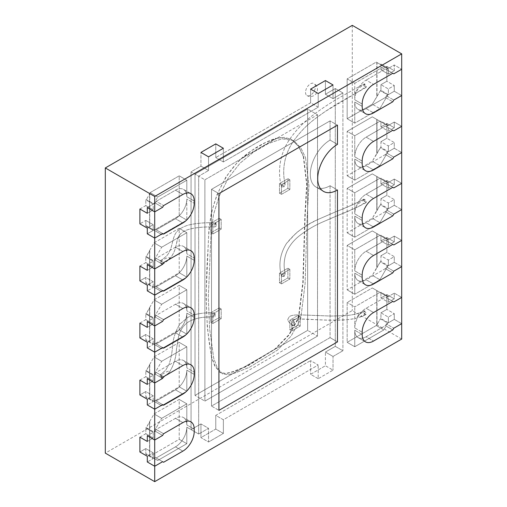 <?xml version="1.0" encoding="UTF-8"?>
<svg xmlns="http://www.w3.org/2000/svg" width="507" height="507" viewBox="0 0 507 507"><rect width="100%" height="100%" fill="white"/><g stroke="black" fill="none" stroke-linecap="round" stroke-linejoin="round"><path stroke-width="0.38" stroke-dasharray="2.54 1.9" d="M223.372 419.764L215.76 415.372L215.76 429.061L200.943 437.617L200.943 423.928L191.063 429.632L191.063 171.822L200.943 166.119L200.943 152.43L200.943 166.119L208.548 170.51L208.548 156.821L208.548 170.51L200.943 166.119L191.063 171.822L198.668 176.214L208.548 170.51L198.668 176.214L191.063 171.822L191.063 429.632L198.668 434.024L198.668 176.214L198.668 434.024L191.063 429.632L200.943 423.928L208.548 428.32L198.668 434.024L208.548 428.32L200.943 423.928L200.943 437.617L208.548 442.009L208.548 428.32L208.548 442.009L200.943 437.617L215.76 429.061L223.372 433.453L208.548 442.009L223.372 433.453L215.76 429.061L215.76 415.372L310.601 360.616L215.76 415.372L223.372 419.764L223.372 433.453L223.372 419.764L318.206 365.008L310.601 360.616L310.601 374.305L310.601 360.616L318.206 365.008L223.372 419.764M318.206 378.697L310.601 374.305L325.418 365.75L310.601 374.305L318.206 378.697L318.206 365.008L318.206 378.697L333.029 370.142L325.418 365.75L325.418 352.061L325.418 365.75L333.029 370.142L318.206 378.697M333.029 356.453L325.418 352.061L335.298 346.357L325.418 352.061L333.029 356.453L333.029 370.142L333.029 356.453L342.909 350.749L335.298 346.357L335.298 88.548L335.298 346.357L342.909 350.749L333.029 356.453M342.909 92.939L335.298 88.548L325.418 94.251L335.298 88.548L342.909 92.939L342.909 350.749L342.909 92.939L333.029 98.643L325.418 94.251L325.418 80.562L325.418 94.251L333.029 98.643L342.909 92.939M333.029 84.954L333.029 98.643L333.029 84.954M318.206 107.199L310.601 102.807L310.601 89.118L310.601 102.807L215.76 157.563L310.601 102.807L318.206 107.199L318.206 93.51L318.206 107.199L223.372 161.955L215.76 157.563L215.76 143.874L215.76 157.563L223.372 161.955L318.206 107.199M223.372 148.266L223.372 161.955L223.372 148.266M330.063 185.727L330.063 337.63L211.514 406.075L211.514 189.333L330.063 120.888L330.063 140.097L337.472 144.375L330.063 140.097A27.942 16.135 -60 0 0 311.811 164.718A27.942 16.135 -60 0 0 316.095 187.108A27.942 16.135 -60 0 1 311.811 164.718A27.942 16.135 -60 0 1 330.063 140.097L330.063 120.888L337.472 125.166L330.063 120.888L211.514 189.333L218.923 193.611L211.514 189.333L211.514 406.075L218.923 410.353L211.514 406.075L330.063 337.63L337.472 341.908L330.063 337.63L330.063 185.727A27.942 16.135 -60 0 1 316.095 187.108L323.504 191.386L316.095 187.108A27.942 16.135 -60 0 0 330.063 185.727L337.472 190.005L330.063 185.727M161.676 418.338L154.071 413.946L179.205 399.434L179.205 439.296L150.116 456.091L149.571 455.78L149.571 421.735L154.071 413.946L179.205 399.434L179.205 439.296L150.116 456.091L157.728 460.483L146.39 453.942L145.82 454.272L145.82 448.568L153.228 452.846L147.296 456.268L153.228 452.846L153.228 458.55L153.228 452.846L145.82 448.568L139.888 451.991L145.82 448.568L145.82 454.272L153.228 458.55L147.296 461.972L153.228 458.55L145.82 454.272L146.39 453.942L149.768 455.894L149.571 421.735L154.071 413.946L161.676 418.338L186.817 403.826L179.205 399.434L186.817 403.826L186.817 424.898L194.225 429.176L186.817 424.898A16.066 9.278 -60 0 0 183.49 417.54A16.066 9.278 -60 0 1 186.817 424.898L186.817 403.826L161.676 418.338L153.798 431.983L146.39 427.705L149.571 421.735L149.768 455.894L149.768 421.849L145.82 428.035L153.228 432.313L153.228 438.016L153.228 432.313L147.296 435.735L153.228 432.313L145.82 428.035L146.39 427.705L153.798 431.983L155.199 431.172L162.614 435.45L155.199 431.172L156.188 429.461L175.454 418.338A16.066 9.278 -60 0 1 183.49 417.54L190.898 421.818L183.49 417.54A16.066 9.278 -60 0 0 175.454 418.338L182.862 422.616L175.454 418.338L156.188 429.461L163.596 433.738L156.188 429.461L155.199 431.172L153.798 431.983L161.676 418.338M139.888 437.161L145.82 433.738L145.82 428.035L145.82 433.738L153.228 438.016L147.296 441.439L153.228 438.016L145.82 433.738L139.888 437.161M155.199 457.409L153.798 458.22L149.768 455.894L157.728 460.483L153.798 458.22L155.199 457.409L163.596 462.257L155.199 457.409M175.454 446.857L156.188 457.979L175.454 446.857L182.862 451.135L175.454 446.857A16.066 9.278 -60 0 0 186.817 427.179L186.817 443.688L157.728 460.483L186.817 443.688L179.205 439.296L186.817 443.688L186.817 427.179A16.066 9.278 -60 0 1 175.454 446.857M161.676 361.301L154.071 356.909L179.205 342.396L179.205 386.822L154.071 401.335L149.571 398.743L149.571 364.698L154.071 356.909L179.205 342.396L179.205 386.822L154.071 401.335L161.676 405.727L146.39 396.905L145.82 397.234L145.82 391.531L153.228 395.809L147.296 399.231L153.228 395.809L153.228 401.512L153.228 395.809L145.82 391.531L139.888 394.953L145.82 391.531L145.82 397.234L153.228 401.512L147.296 404.935L153.228 401.512L145.82 397.234L146.39 396.905L149.768 398.857L149.571 364.698L154.071 356.909L161.676 361.301L186.817 346.788L179.205 342.396L186.817 346.788L186.817 367.86L194.225 372.138L186.817 367.86A16.066 9.278 -60 0 0 183.49 360.502A16.066 9.278 -60 0 1 186.817 367.86L186.817 346.788L161.676 361.301L153.798 374.946L146.39 370.668L149.571 364.698L149.768 398.857L149.768 364.812L145.82 370.997L153.228 375.275L153.228 380.979L153.228 375.275L147.296 378.697L153.228 375.275L145.82 370.997L146.39 370.668L153.798 374.946L155.199 374.134L162.614 378.412L155.199 374.134L156.188 372.423L175.454 361.301A16.066 9.278 -60 0 1 183.49 360.502L190.898 364.78L183.49 360.502A16.066 9.278 -60 0 0 175.454 361.301L182.862 365.579L175.454 361.301L156.188 372.423L163.596 376.701L156.188 372.423L155.199 374.134L153.798 374.946L161.676 361.301M139.888 380.123L145.82 376.701L145.82 370.997L145.82 376.701L153.228 380.979L147.296 384.401L153.228 380.979L145.82 376.701L139.888 380.123M155.199 400.372L153.798 401.183L149.768 398.857L161.676 405.727L153.798 401.183L155.199 400.372L163.596 405.22L155.199 400.372M175.454 389.82L156.188 400.942L175.454 389.82L182.862 394.097L175.454 389.82A16.066 9.278 -60 0 0 186.817 370.142L186.817 391.214L161.676 405.727L186.817 391.214L179.205 386.822L186.817 391.214L186.817 370.142A16.066 9.278 -60 0 1 175.454 389.82M161.676 304.263L154.071 299.871L179.205 285.359L179.205 329.784L154.071 344.297L149.571 341.699L149.571 307.66L154.071 299.871L179.205 285.359L179.205 329.784L154.071 344.297L161.676 348.689L146.39 339.867L145.82 340.197L145.82 334.493L153.228 338.771L147.296 342.193L153.228 338.771L153.228 344.475L153.228 338.771L145.82 334.493L139.888 337.916L145.82 334.493L145.82 340.197L153.228 344.475L147.296 347.897L153.228 344.475L145.82 340.197L146.39 339.867L149.768 341.813L149.571 307.66L154.071 299.871L161.676 304.263L186.817 289.75L179.205 285.359L186.817 289.75L186.817 310.823L194.225 315.101L186.817 310.823A16.066 9.278 -60 0 0 183.49 303.465A16.066 9.278 -60 0 1 186.817 310.823L186.817 289.75L161.676 304.263L153.798 317.908L146.39 313.63L149.571 307.66L149.768 341.813L149.768 307.774L145.82 313.96L153.228 318.238L153.228 323.941L153.228 318.238L147.296 321.66L153.228 318.238L145.82 313.96L146.39 313.63L153.798 317.908L155.199 317.097L162.614 321.375L155.199 317.097L156.188 315.386L175.454 304.263A16.066 9.278 -60 0 1 183.49 303.465L190.898 307.743L183.49 303.465A16.066 9.278 -60 0 0 175.454 304.263L182.862 308.541L175.454 304.263L156.188 315.386L163.596 319.663L156.188 315.386L155.199 317.097L153.798 317.908L161.676 304.263M139.888 323.086L145.82 319.663L145.82 313.96L145.82 319.663L153.228 323.941L147.296 327.364L153.228 323.941L145.82 319.663L139.888 323.086M155.199 343.334L153.798 344.145L161.676 348.689L153.798 344.145L155.199 343.334L163.596 348.182L155.199 343.334M175.454 332.782L156.188 343.904L175.454 332.782L182.862 337.06L175.454 332.782A16.066 9.278 -60 0 0 186.817 313.104L186.817 334.176L161.676 348.689L186.817 334.176L179.205 329.784L186.817 334.176L186.817 313.104A16.066 9.278 -60 0 1 175.454 332.782M161.676 247.226L154.071 242.834L179.205 228.321L179.205 272.747L154.071 287.26L149.571 284.661L149.571 250.623L154.071 242.834L179.205 228.321L179.205 272.747L154.071 287.26L161.676 291.652L146.39 282.83L145.82 283.16L145.82 277.456L153.228 281.734L147.296 285.156L153.228 281.734L153.228 287.437L153.228 281.734L145.82 277.456L139.888 280.878L145.82 277.456L145.82 283.16L153.228 287.437L147.296 290.86L153.228 287.437L145.82 283.16L146.39 282.83L149.768 284.776L149.571 250.623L154.071 242.834L161.676 247.226L186.817 232.713L179.205 228.321L186.817 232.713L186.817 253.785L194.225 258.063L186.817 253.785A16.066 9.278 -60 0 0 183.49 246.427A16.066 9.278 -60 0 1 186.817 253.785L186.817 232.713L161.676 247.226L153.798 260.871L146.39 256.593L149.571 250.623L149.768 284.776L149.768 250.737L145.82 256.922L153.228 261.2L153.228 266.904L153.228 261.2L147.296 264.622L153.228 261.2L145.82 256.922L146.39 256.593L153.798 260.871L155.199 260.059L162.614 264.337L155.199 260.059L156.188 258.348L175.454 247.226A16.066 9.278 -60 0 1 183.49 246.427L190.898 250.705L183.49 246.427A16.066 9.278 -60 0 0 175.454 247.226L182.862 251.504L175.454 247.226L156.188 258.348L163.596 262.626L156.188 258.348L155.199 260.059L153.798 260.871L161.676 247.226M139.888 266.048L145.82 262.626L145.82 256.922L145.82 262.626L153.228 266.904L147.296 270.326L153.228 266.904L145.82 262.626L139.888 266.048M155.199 286.297L153.798 287.108L161.676 291.652L153.798 287.108L155.199 286.297L163.596 291.145L155.199 286.297M175.454 275.745L156.188 286.867L175.454 275.745L182.862 280.022L175.454 275.745A16.066 9.278 -60 0 0 186.817 256.067L186.817 277.139L161.676 291.652L186.817 277.139L179.205 272.747L186.817 277.139L186.817 256.067A16.066 9.278 -60 0 1 175.454 275.745M161.676 234.614L149.571 227.624L149.571 193.585L150.116 192.641L157.728 197.033L186.817 180.238L179.205 175.847L179.205 215.709L154.071 230.222L149.571 227.624L149.571 193.585L150.116 192.641L179.205 175.847L179.205 215.709L154.071 230.222L161.676 234.614L146.39 225.792L145.82 226.122L145.82 220.418L153.228 224.696L147.296 228.118L153.228 224.696L153.228 230.4L153.228 224.696L145.82 220.418L139.888 223.84L145.82 220.418L145.82 226.122L153.228 230.4L147.296 233.822L153.228 230.4L145.82 226.122L146.39 225.792L149.768 227.738L149.768 193.699L146.39 199.555L149.768 193.699L149.768 227.738L146.39 225.792L153.798 230.07L155.199 229.259L162.614 233.537L155.199 229.259L153.798 230.07L161.676 234.614L186.817 220.101L179.205 215.709L186.817 220.101L161.676 234.614M186.817 199.029L186.817 220.101L186.817 199.029A16.066 9.278 -60 0 1 175.454 218.707L156.188 229.829L155.199 229.259L163.596 234.107L156.188 229.829L175.454 218.707L182.862 222.985L175.454 218.707A16.066 9.278 -60 0 0 186.817 199.029L194.225 203.307L186.817 199.029M186.817 180.238L186.817 196.748L194.225 201.025L186.817 196.748A16.066 9.278 -60 0 0 183.49 189.39A16.066 9.278 -60 0 1 186.817 196.748L186.817 180.238L179.205 175.847L150.116 192.641L157.728 197.033L186.817 180.238M153.798 203.833L157.728 197.033L153.798 203.833L146.39 199.555L145.82 199.885L153.228 204.163L153.228 209.866L153.228 204.163L147.296 207.585L153.228 204.163L145.82 199.885L146.39 199.555L153.798 203.833L155.199 203.022L162.614 207.3L155.199 203.022L156.188 201.311L175.454 190.188A16.066 9.278 -60 0 1 183.49 189.39L190.898 193.668L183.49 189.39A16.066 9.278 -60 0 0 175.454 190.188L182.862 194.466L175.454 190.188L156.188 201.311L163.596 205.589L156.188 201.311L155.199 203.022L153.798 203.833M139.888 209.011L145.82 205.589L145.82 199.885L145.82 205.589L153.228 209.866L147.296 213.289L153.228 209.866L145.82 205.589L139.888 209.011M380.37 90.702L372.296 104.233L347.156 118.746L347.156 78.883L354.761 83.275L383.85 66.48L387.779 68.743L380.37 64.465L380.941 64.136L388.349 68.413L394.281 64.991L388.349 68.413L388.349 74.117L388.349 68.413L380.941 64.136L380.941 69.839L388.349 74.117L394.281 70.695L394.281 64.991L401.69 69.269L394.281 64.991L394.281 70.695L386.866 66.417L380.941 69.839L380.941 64.136L380.37 64.465L376.993 62.513L376.993 96.558L372.296 104.233L347.156 118.746L347.156 78.883L376.245 62.088L376.79 62.399L376.79 96.444L376.79 62.399L387.779 68.743L386.372 69.554L393.787 73.832L386.372 69.554L387.779 68.743L376.245 62.088L376.993 62.513L376.993 96.558L380.37 90.702L387.779 94.98L379.901 108.625L372.296 104.233L379.901 108.625L354.761 123.138L354.761 102.065L362.169 106.343L354.761 102.065A16.066 9.278 -60 0 0 358.088 109.423A16.066 9.278 -60 0 1 354.761 102.065L354.761 123.138L347.156 118.746L354.761 123.138L379.901 108.625L387.779 94.98L386.372 95.791L393.787 100.069L386.372 95.791L385.39 97.502L366.124 108.625A16.066 9.278 -60 0 1 358.088 109.423L365.496 113.701L358.088 109.423A16.066 9.278 -60 0 0 366.124 108.625L373.532 112.903L366.124 108.625L385.39 97.502L392.798 101.78L385.39 97.502L386.372 95.791L387.779 94.98L380.37 90.702L380.941 90.373L380.941 84.669L388.349 88.947L394.281 85.525L386.866 81.247L380.941 84.669L388.349 88.947L394.281 85.525L386.866 81.247L386.866 66.417L386.866 81.247L380.941 84.669L380.941 90.373L388.349 94.651L388.349 88.947L388.349 94.651L394.281 91.228L394.281 85.525L394.281 91.228L388.349 94.651L380.941 90.373L380.37 90.702M386.866 66.417L394.281 70.695L388.349 74.117L380.941 69.839L386.866 66.417M401.69 95.506L394.281 91.228L401.69 95.506M385.39 68.984L392.798 73.261L385.39 68.984L366.124 80.106L385.39 68.984M354.761 99.784A16.066 9.278 -60 0 1 366.124 80.106L373.532 84.384L366.124 80.106A16.066 9.278 -60 0 0 354.761 99.784L354.761 83.275L383.85 66.48L376.245 62.088L347.156 78.883L354.761 83.275L354.761 99.784L362.169 104.062L354.761 99.784M354.761 135.749L347.156 131.357L372.296 116.844L387.779 125.78L380.37 121.503L380.941 121.173L388.349 125.451L394.281 122.029L401.69 126.306L394.281 122.029L388.349 125.451L388.349 131.155L388.349 125.451L380.941 121.173L380.941 126.877L388.349 131.155L394.281 127.732L394.281 122.029L394.281 127.732L386.866 123.455L380.941 126.877L380.941 121.173L380.37 121.503L376.993 119.551L376.993 153.596L372.296 161.27L347.156 175.783L347.156 131.357L372.296 116.844L376.79 119.437L376.79 153.482L372.296 161.27L347.156 175.783L347.156 131.357L354.761 135.749L379.901 121.236L387.779 125.78L376.79 119.437L376.79 153.482L380.37 147.74L376.993 153.596L376.993 119.551L372.296 116.844L379.901 121.236L354.761 135.749L354.761 156.821A16.066 9.278 -60 0 1 366.124 137.144L385.39 126.021L386.372 126.592L387.779 125.78L386.372 126.592L393.787 130.869L385.39 126.021L392.798 130.299L385.39 126.021L366.124 137.144L373.532 141.421L366.124 137.144A16.066 9.278 -60 0 0 354.761 156.821L354.761 135.749M354.761 180.175L347.156 175.783L354.761 180.175L354.761 159.103L362.169 163.381L354.761 159.103A16.066 9.278 -60 0 0 358.088 166.461A16.066 9.278 -60 0 1 354.761 159.103L354.761 180.175L379.901 165.662L372.296 161.27L379.901 165.662L354.761 180.175M387.779 152.018L379.901 165.662L387.779 152.018L380.37 147.74L380.941 147.41L380.941 141.707L388.349 145.984L394.281 142.562L386.866 138.284L380.941 141.707L388.349 145.984L394.281 142.562L386.866 138.284L386.866 123.455L386.866 138.284L380.941 141.707L380.941 147.41L388.349 151.688L388.349 145.984L388.349 151.688L394.281 148.266L394.281 142.562L394.281 148.266L401.69 152.544L394.281 148.266L388.349 151.688L380.941 147.41L380.37 147.74L387.779 152.018L386.372 152.829L393.787 157.107L386.372 152.829L385.39 154.54L366.124 165.662A16.066 9.278 -60 0 1 358.088 166.461L365.496 170.739L358.088 166.461A16.066 9.278 -60 0 0 366.124 165.662L373.532 169.94L366.124 165.662L385.39 154.54L392.798 158.818L385.39 154.54L386.372 152.829L387.779 152.018M386.866 123.455L394.281 127.732L388.349 131.155L380.941 126.877L386.866 123.455M354.761 192.787L347.156 188.395L372.296 173.882L387.779 182.818L380.37 178.54L380.941 178.21L388.349 182.488L394.281 179.066L388.349 182.488L388.349 188.192L388.349 182.488L380.941 178.21L380.941 183.914L388.349 188.192L394.281 184.77L394.281 179.066L401.69 183.344L394.281 179.066L394.281 184.77L386.866 180.492L380.941 183.914L380.941 178.21L380.37 178.54L376.993 176.594L376.993 210.633L372.296 218.308L347.156 232.821L347.156 188.395L372.296 173.882L376.79 176.48L376.79 210.519L372.296 218.308L347.156 232.821L347.156 188.395L354.761 192.787L379.901 178.274L387.779 182.818L376.79 176.48L376.79 210.519L380.37 204.777L376.993 210.633L376.993 176.594L372.296 173.882L379.901 178.274L354.761 192.787L354.761 213.859A16.066 9.278 -60 0 1 366.124 194.181L385.39 183.059L386.372 183.629L387.779 182.818L386.372 183.629L393.787 187.907L385.39 183.059L392.798 187.337L385.39 183.059L366.124 194.181L373.532 198.459L366.124 194.181A16.066 9.278 -60 0 0 354.761 213.859L354.761 192.787M354.761 237.213L347.156 232.821L354.761 237.213L354.761 216.14L362.169 220.418L354.761 216.14A16.066 9.278 -60 0 0 358.088 223.498A16.066 9.278 -60 0 1 354.761 216.14L354.761 237.213L379.901 222.7L372.296 218.308L379.901 222.7L354.761 237.213M387.779 209.055L379.901 222.7L387.779 209.055L380.37 204.777L380.941 204.448L380.941 198.744L388.349 203.022L394.281 199.6L386.866 195.322L380.941 198.744L388.349 203.022L394.281 199.6L386.866 195.322L386.866 180.492L386.866 195.322L380.941 198.744L380.941 204.448L388.349 208.726L388.349 203.022L388.349 208.726L394.281 205.303L394.281 199.6L394.281 205.303L401.69 209.581L394.281 205.303L388.349 208.726L380.941 204.448L380.37 204.777L387.779 209.055L386.372 209.866L393.787 214.144L386.372 209.866L385.39 211.577L366.124 222.7A16.066 9.278 -60 0 1 358.088 223.498L365.496 227.776L358.088 223.498A16.066 9.278 -60 0 0 366.124 222.7L373.532 226.978L366.124 222.7L385.39 211.577L392.798 215.855L385.39 211.577L386.372 209.866L387.779 209.055M386.866 180.492L394.281 184.77L388.349 188.192L380.941 183.914L386.866 180.492M354.761 249.824L347.156 245.432L372.296 230.919L387.779 239.855L380.37 235.578L380.941 235.248L388.349 239.526L394.281 236.104L388.349 239.526L388.349 245.23L388.349 239.526L380.941 235.248L380.941 240.952L388.349 245.23L394.281 241.807L394.281 236.104L401.69 240.381L394.281 236.104L394.281 241.807L386.866 237.53L380.941 240.952L380.941 235.248L380.37 235.578L376.993 233.632L376.993 267.671L372.296 275.345L347.156 289.858L347.156 245.432L372.296 230.919L376.79 233.518L376.79 267.557L372.296 275.345L347.156 289.858L347.156 245.432L354.761 249.824L379.901 235.311L387.779 239.855L376.79 233.518L376.79 267.557L380.37 261.815L376.993 267.671L376.993 233.632L372.296 230.919L379.901 235.311L354.761 249.824L354.761 270.896A16.066 9.278 -60 0 1 366.124 251.219L385.39 240.096L386.372 240.667L387.779 239.855L386.372 240.667L393.787 244.944L385.39 240.096L392.798 244.374L385.39 240.096L366.124 251.219L373.532 255.496L366.124 251.219A16.066 9.278 -60 0 0 354.761 270.896L354.761 249.824M354.761 294.25L347.156 289.858L354.761 294.25L354.761 273.178L362.169 277.456L354.761 273.178A16.066 9.278 -60 0 0 358.088 280.536A16.066 9.278 -60 0 1 354.761 273.178L354.761 294.25L379.901 279.737L372.296 275.345L379.901 279.737L354.761 294.25M387.779 266.093L379.901 279.737L387.779 266.093L380.37 261.815L380.941 261.485L380.941 255.782L388.349 260.059L394.281 256.637L386.866 252.359L380.941 255.782L388.349 260.059L394.281 256.637L386.866 252.359L386.866 237.53L386.866 252.359L380.941 255.782L380.941 261.485L388.349 265.763L388.349 260.059L388.349 265.763L394.281 262.341L394.281 256.637L394.281 262.341L401.69 266.619L394.281 262.341L388.349 265.763L380.941 261.485L380.37 261.815L387.779 266.093L386.372 266.904L393.787 271.182L386.372 266.904L385.39 268.615L366.124 279.737A16.066 9.278 -60 0 1 358.088 280.536L365.496 284.814L358.088 280.536A16.066 9.278 -60 0 0 366.124 279.737L373.532 284.015L366.124 279.737L385.39 268.615L392.798 272.893L385.39 268.615L386.372 266.904L387.779 266.093M386.866 237.53L394.281 241.807L388.349 245.23L380.941 240.952L386.866 237.53M379.901 292.349L372.296 287.957L376.79 290.555L376.79 324.594L376.245 325.538L383.85 329.93L354.761 346.725L347.156 342.333L347.156 302.47L372.296 287.957L376.79 290.555L376.79 324.594L376.245 325.538L347.156 342.333L347.156 302.47L372.296 287.957L387.779 296.893L380.37 292.615L380.941 292.286L388.349 296.563L394.281 293.141L388.349 296.563L388.349 302.267L388.349 296.563L380.941 292.286L380.941 297.989L388.349 302.267L394.281 298.845L394.281 293.141L401.69 297.419L394.281 293.141L394.281 298.845L386.866 294.567L380.941 297.989L380.941 292.286L380.37 292.615L376.79 290.555L376.993 324.708L380.37 318.852L376.993 324.708L376.993 290.669L387.779 296.893L386.372 297.704L393.787 301.982L386.372 297.704L387.779 296.893L379.901 292.349L354.761 306.862L347.156 302.47L354.761 306.862L379.901 292.349M354.761 327.934L354.761 306.862L354.761 327.934A16.066 9.278 -60 0 1 366.124 308.256L385.39 297.134L392.798 301.412L385.39 297.134L366.124 308.256L373.532 312.534L366.124 308.256A16.066 9.278 -60 0 0 354.761 327.934L362.169 332.212L354.761 327.934M354.761 346.725L354.761 330.215L362.169 334.493L354.761 330.215A16.066 9.278 -60 0 0 358.088 337.573A16.066 9.278 -60 0 1 354.761 330.215L354.761 346.725L347.156 342.333L376.245 325.538L383.85 329.93L354.761 346.725M387.779 323.13L383.85 329.93L387.779 323.13L380.37 318.852L380.941 318.523L380.941 312.819L388.349 317.097L394.281 313.675L386.866 309.397L380.941 312.819L388.349 317.097L394.281 313.675L386.866 309.397L386.866 294.567L386.866 309.397L380.941 312.819L380.941 318.523L388.349 322.801L388.349 317.097L388.349 322.801L394.281 319.378L394.281 313.675L394.281 319.378L388.349 322.801L380.941 318.523L380.37 318.852L387.779 323.13L386.372 323.941L393.787 328.219L386.372 323.941L385.39 325.652L366.124 336.775A16.066 9.278 -60 0 1 358.088 337.573L365.496 341.851L358.088 337.573A16.066 9.278 -60 0 0 366.124 336.775L373.532 341.053L366.124 336.775L385.39 325.652L392.798 329.93L385.39 325.652L386.372 323.941L387.779 323.13M386.866 294.567L394.281 298.845L388.349 302.267L380.941 297.989L386.866 294.567M401.69 323.656L394.281 319.378L401.69 323.656M317.515 114.785L317.515 336.09L204.891 401.113L204.891 179.808L317.515 114.785L307.635 109.081L307.635 330.387L195.018 395.409L195.018 174.104L307.635 109.081L307.635 330.387L195.018 395.409L195.018 174.104L307.635 109.081L317.515 114.785L317.515 336.09L307.635 330.387L317.515 336.09L204.891 401.113L195.018 395.409L204.891 401.113L204.891 179.808L195.018 174.104L204.891 179.808L241.814 158.495C227.656 170.504 216.628 191.855 212.091 210.963C209.702 222.649 208.44 233.854 208.301 244.57C205.55 284.37 204.784 323.51 211.742 357.15L215.095 366.238L220.406 372.677L226.154 373.653L233.112 371.84L247.353 366.193L275.453 348.987L289.098 334.981L298.699 317.965L303.129 282.595L305.157 215.995L306.95 184.586L303.598 156.6L298.756 146.523L291.519 139.425L284.68 137.372L276.683 138.36L317.515 114.785M300.226 316.412L300.226 326.109L291.829 330.957L291.829 321.261L300.226 316.412L298.255 315.272L298.255 324.968L289.858 329.816L289.858 320.12L298.255 315.272L298.255 324.968L289.858 329.816L289.858 320.12L298.255 315.272L300.226 316.412L300.226 326.109L298.255 324.968L300.226 326.109L291.829 330.957L289.858 329.816L291.829 330.957L291.829 321.261L289.858 320.12L291.829 321.261L300.226 316.412M289.858 269.356L289.858 279.053L281.461 283.901L281.461 274.205L289.858 269.356L287.881 268.216L287.881 277.912L279.484 282.76L279.484 273.064L287.881 268.216L287.881 277.912L279.484 282.76L279.484 273.064L287.881 268.216L289.858 269.356L289.858 279.053L287.881 277.912L289.858 279.053L281.461 283.901L279.484 282.76L281.461 283.901L281.461 274.205L279.484 273.064L281.461 274.205L289.858 269.356M289.858 179.808L289.858 189.504L281.461 194.352L281.461 184.656L289.858 179.808L287.881 178.667L287.881 188.363L279.484 193.211L279.484 183.515L287.881 178.667L287.881 188.363L279.484 193.211L279.484 183.515L287.881 178.667L289.858 179.808L289.858 189.504L287.881 188.363L289.858 189.504L281.461 194.352L279.484 193.211L281.461 194.352L281.461 184.656L279.484 183.515L281.461 184.656L289.858 179.808M212.801 313.846L221.198 308.997L221.198 318.694L212.801 323.542L212.801 313.846L210.823 312.705L219.22 307.857L219.22 317.553L210.823 322.401L210.823 312.705L219.22 307.857L219.22 317.553L210.823 322.401L210.823 312.705L212.801 313.846L221.198 308.997L219.22 307.857L221.198 308.997L221.198 318.694L219.22 317.553L221.198 318.694L212.801 323.542L210.823 322.401L212.801 323.542L212.801 313.846M212.801 224.297L221.198 219.449L221.198 229.145L212.801 233.993L212.801 224.297L210.823 223.156L219.22 218.308L219.22 228.004L210.823 232.852L210.823 223.156L219.22 218.308L219.22 228.004L210.823 232.852L210.823 223.156L212.801 224.297L221.198 219.449L219.22 218.308L221.198 219.449L221.198 229.145L219.22 228.004L221.198 229.145L212.801 233.993L210.823 232.852L212.801 233.993L212.801 224.297M364.939 314.441L363.506 312.369L363.887 310.924C358.893 313.573 352.542 315.151 344.842 315.665L331.02 316.051L299.479 314.847C291.55 314.86 289.757 316.235 289.25 316.843L288.09 318.821C287.235 319.86 288.521 322.059 291.956 325.424L292.469 325.716L294.155 321.939L294.865 323.669C294.402 325.031 293.604 325.716 292.469 325.716L291.386 323.656C291.867 322.237 292.793 321.666 294.155 321.939L294.865 323.669C294.402 325.031 293.604 325.716 292.469 325.716L291.386 323.656C291.867 322.237 292.793 321.666 294.155 321.939L292.469 325.716L291.956 325.424C288.521 322.059 287.235 319.86 288.09 318.821L289.25 316.843C289.757 316.235 291.55 314.86 299.479 314.847L331.02 316.051L344.842 315.665C352.542 315.151 358.893 313.573 363.887 310.924L366.365 313.104L365.984 314.549L363.506 312.369L363.887 310.924L364.939 311.032L364.939 314.441L358.899 317.496L357.334 316.583C358.138 315.158 360.673 313.307 364.939 311.032M282.786 274.186L284.085 276.505L281.791 276.378L281.404 275.84L282.786 274.186L284.814 273.159L285.194 273.685L284.085 276.505L281.791 276.378L281.404 275.84L282.786 274.186L284.085 276.505L285.194 273.685L284.814 273.159L282.786 274.186M282.57 184.903L284.294 186.69L282.133 186.906L281.398 186.284L284.446 183.452L285.168 184.028L284.294 186.69L282.133 186.906L281.398 186.284L282.57 184.903L284.294 186.69L285.168 184.028L284.446 183.452L282.57 184.903M214.949 316.577L214.594 313.396L215.076 313.364L214.949 316.577L213.745 317.04L213.016 316.558L214.594 313.396L215.076 313.364L214.949 316.577L214.594 313.396L215.076 313.364L214.594 313.396L213.016 316.558L213.745 317.04L214.949 316.577M162.462 264.299C176.69 256.263 175.625 243.791 177.64 239.114C178.166 235.78 180.834 232.897 185.638 230.47C192.299 227.839 201.982 226.667 214.689 226.946L215.969 226.439L215.551 223.295C215.805 222.427 215.988 222.693 216.109 224.081L215.969 226.439L214.689 226.946L213.954 225.634L215.551 223.295C215.805 222.427 215.988 222.693 216.109 224.081L215.969 226.439L215.805 222.776C204.727 222.459 195.448 223.27 187.958 225.209C176.094 229.025 175.004 234.361 173.527 238.258L170.948 248.291L168.932 252.746C167.57 255.363 164.718 258 160.389 260.661L159.959 261.885L162.462 264.299L162.893 263.076L160.389 260.661L159.959 261.885L161.429 264.185L161.429 260.775C166.315 257.892 169.065 256.929 169.687 257.892L168.806 259.565L161.429 264.185M366.415 201.913L365.972 202.756L363.456 199.973L363.906 199.124L366.415 201.913M366.415 86.659L365.972 87.54L363.456 84.796L363.906 83.909L366.415 86.659M162.905 377.411L160.396 374.736L159.946 375.7L162.462 378.374L162.905 377.411M305.575 157.74L308.921 185.727L307.134 217.135L305.106 283.736L300.676 319.106L291.075 336.122L277.43 350.128L249.324 367.334L235.09 372.981L228.131 374.793L222.383 373.817L217.072 367.379L213.72 358.291L209.625 328.91L208.301 297.622L211.108 231.8L213.51 214.569L219.189 196.165L228.213 178.242L239.982 163.235L253.646 152.018L268.102 143.652L281.968 138.785L293.496 140.566L300.733 147.664L305.575 157.74L300.733 147.664L293.496 140.566L281.968 138.785L268.102 143.652L253.646 152.018L239.982 163.235L228.213 178.242L219.189 196.165L213.51 214.569L211.108 231.8L208.301 297.622L209.625 328.91L213.72 358.291L217.072 367.379L222.383 373.817L228.131 374.793L235.09 372.981L249.324 367.334L277.43 350.128L291.075 336.122L300.676 319.106L305.106 283.736L307.134 217.135L308.921 185.727L305.575 157.74M303.3 156.429L306.653 184.415L304.859 215.824L302.831 282.424L298.401 317.794L288.8 334.81L275.155 348.816L247.055 366.022L232.821 371.669L225.856 373.482L220.108 372.506L214.803 366.067L211.444 356.979L207.35 327.598L206.032 296.31L208.84 230.489L211.235 213.257L216.914 194.853L225.945 176.93L237.707 161.923L251.377 150.706L265.833 142.34L279.699 137.473L291.221 139.254L298.465 146.352L303.3 156.429M401.69 339.056L352.289 310.538L105.31 453.131M352.289 25.35L352.289 310.538M364.939 84.023L364.939 87.432L356.915 92.642L355.122 93.009C355.198 91.032 358.468 88.034 364.939 84.023L363.906 83.909L343.759 95.215C333.34 100.982 323.39 107.395 313.896 114.455C304.035 121.68 295.708 130.331 288.933 140.414C279.553 154.622 277.519 172.298 281.398 186.284C277.519 172.298 279.553 154.622 288.933 140.414C295.708 130.331 304.035 121.68 313.896 114.455C323.39 107.395 333.34 100.982 343.759 95.215L363.906 83.909L363.456 84.796L364.939 87.432M161.429 378.26L161.429 374.85C166.214 371.675 168.97 370.528 169.706 371.409L169.046 372.734L161.429 378.26L159.946 375.7L160.396 374.736L161.429 374.85M364.939 199.238L364.939 202.648L357.796 206.957L356.034 207.141C356.256 205.208 359.222 202.578 364.939 199.238L363.906 199.124C356.123 203.288 347.054 207.376 336.686 211.381L319.974 218.618C306.241 224.271 295.055 232.605 286.404 243.62C280.035 253.874 278.368 264.61 281.404 275.84C278.368 264.61 280.035 253.874 286.404 243.62L295.974 233.176C303.224 227.377 311.222 222.529 319.974 218.618L336.686 211.381C347.054 207.376 356.123 203.288 363.906 199.124L363.456 199.973L364.939 202.648M168.806 259.565C175.257 253.044 175.283 247.524 177.672 239.019L179.985 234.551C180.961 233.157 182.786 231.826 185.467 230.539C192.109 227.865 201.849 226.661 214.689 226.946L213.954 225.634L215.805 222.776C204.727 222.459 195.448 223.27 187.958 225.209C176.094 229.025 175.004 234.361 173.527 238.258L170.948 248.291L168.932 252.746C167.57 255.363 164.718 258 160.389 260.661L161.429 260.775M305.531 92.388A6.984 4.031 120 0 0 306.982 95.582A6.984 4.031 120 0 0 312.363 93.713A6.984 4.031 120 0 0 315.411 86.684A6.984 4.031 120 0 0 313.966 83.484A6.984 4.031 120 0 0 308.586 85.36A6.984 4.031 120 0 0 305.531 92.388M241.814 158.495L241.516 158.323C253.031 148.602 264.654 141.89 276.385 138.189L241.516 158.323M186.817 427.179L194.225 431.457L186.817 427.179M186.817 370.142L194.225 374.419L186.817 370.142M186.817 313.104L194.225 317.382L186.817 313.104M186.817 256.067L194.225 260.345L186.817 256.067M354.761 156.821L362.169 161.099L354.761 156.821M354.761 213.859L362.169 218.137L354.761 213.859M354.761 270.896L362.169 275.174L354.761 270.896M365.984 314.549C360.217 317.585 353.284 319.347 345.191 319.835L329.823 320.221L312.718 319.518C302.483 318.846 295.828 318.884 292.748 319.638L292.032 319.949L292.209 319.473L294.554 322.129L292.209 319.473L292.032 319.949C291.728 320.164 292.165 319.055 299.903 319.03L327.275 320.164L340.451 320.12C347.042 319.936 353.195 319.061 358.899 317.496M365.972 202.756C357.378 207.319 347.561 211.723 336.515 215.976L321.863 222.351C313.155 226.236 305.309 231.008 298.312 236.68C293.3 240.85 289.51 245.711 286.943 251.257C283.939 258.564 283.362 266.042 285.194 273.685C283.369 266.067 283.939 258.608 286.918 251.32C289.497 245.718 293.325 240.812 298.395 236.611C305.404 230.951 313.263 226.179 321.97 222.3L357.796 206.957M365.972 87.54L345.318 99.138C335.019 104.854 325.234 111.185 315.969 118.137C306.462 125.166 298.534 133.493 292.171 143.126C283.426 156.891 282.184 172.462 285.168 184.028C282.247 172.773 283.28 157.183 292.159 143.151C298.515 133.512 306.443 125.185 315.943 118.156L325.323 111.413L356.915 92.642M214.854 312.901C203.516 312.363 194.454 313.896 187.66 317.496L179.814 324.169C175.289 331.451 172.843 339.259 172.462 347.593C171.892 353.683 170.764 359.229 169.078 364.229L165.751 370.167L160.396 374.736L165.751 370.167L169.078 364.229C170.764 359.229 171.892 353.683 172.462 347.593C172.843 339.259 175.289 331.451 179.814 324.169L187.66 317.496C194.454 313.896 203.516 312.363 214.854 312.901M162.462 378.374L169.306 372.398C173.571 365.718 175.942 358.138 176.417 349.653L178.356 337.681C179.427 331.629 182.4 326.622 187.273 322.667C193.668 318.396 202.489 316.52 213.745 317.04C202.496 316.52 193.674 318.396 187.279 322.661C182.4 326.622 179.427 331.622 178.356 337.675L176.417 349.646C175.954 358.303 173.495 365.997 169.04 372.734M306.982 95.582A6.984 6.984 0 0 0 317.458 89.536A6.984 6.984 0 0 0 313.966 83.484"/><path stroke-width="0.76" d="M333.029 84.954L325.418 80.562L310.601 89.118L318.206 93.51L333.029 84.954L318.206 93.51L310.601 89.118L325.418 80.562L333.029 84.954M223.372 148.266L215.76 143.874L200.943 152.43L215.76 143.874L223.372 148.266L208.548 156.821L200.943 152.43L208.548 156.821L223.372 148.266M337.472 341.908L337.472 190.005A27.942 16.135 -60 0 1 323.504 191.386A27.942 16.135 -60 0 1 319.22 168.996A27.942 16.135 -60 0 1 337.472 144.375L337.472 125.166L218.923 193.611L218.923 410.353L337.472 341.908L337.472 190.005A27.942 16.135 120 0 1 323.504 191.386A27.942 16.135 120 0 1 319.22 168.996A27.942 16.135 120 0 1 337.472 144.375L337.472 125.166L218.923 193.611L218.923 410.353L337.472 341.908M139.888 451.991L139.888 437.161L147.296 441.439L147.296 435.735L147.296 441.439L139.888 437.161L139.888 451.991L147.296 456.268L147.296 461.972L147.296 456.268L139.888 451.991M401.69 53.869L154.711 196.463L154.711 211.863L147.296 207.585L154.711 211.863L162.614 207.3L163.596 205.589L182.862 194.466A16.066 9.278 120 0 1 190.898 193.668A16.066 9.278 120 0 1 194.225 201.025L194.225 203.307A16.066 9.278 120 0 1 182.862 222.985L163.596 234.107L162.614 233.537L154.711 238.1L147.296 233.822L147.296 228.118L139.888 223.84L147.296 228.118L147.296 233.822L154.711 238.1L162.614 233.537L163.596 234.107L182.862 222.985A16.066 9.278 120 0 0 194.225 203.307L194.225 201.025A16.066 9.278 120 0 0 190.898 193.668A16.066 9.278 120 0 0 182.862 194.466L163.596 205.589L162.614 207.3L154.711 211.863L154.711 268.9L147.296 264.622L154.711 268.9L162.614 264.337L163.596 262.626L182.862 251.504A16.066 9.278 120 0 1 190.898 250.705A16.066 9.278 120 0 1 194.225 258.063L194.225 260.345A16.066 9.278 120 0 1 182.862 280.022L163.596 291.145L162.614 290.574L154.711 295.137L147.296 290.86L147.296 285.156L139.888 280.878L147.296 285.156L147.296 290.86L154.711 295.137L162.614 290.574L163.596 291.145L182.862 280.022A16.066 9.278 120 0 0 194.225 260.345L194.225 258.063A16.066 9.278 120 0 0 190.898 250.705A16.066 9.278 120 0 0 182.862 251.504L163.596 262.626L162.614 264.337L154.711 268.9L154.711 325.938L147.296 321.66L154.711 325.938L162.614 321.375L163.596 319.663L182.862 308.541A16.066 9.278 120 0 1 190.898 307.743A16.066 9.278 120 0 1 194.225 315.101L194.225 317.382A16.066 9.278 120 0 1 182.862 337.06L163.596 348.182L162.614 347.612L154.711 352.175L147.296 347.897L147.296 342.193L139.888 337.916L147.296 342.193L147.296 347.897L154.711 352.175L162.614 347.612L163.596 348.182L182.862 337.06A16.066 9.278 120 0 0 194.225 317.382L194.225 315.101A16.066 9.278 120 0 0 190.898 307.743A16.066 9.278 120 0 0 182.862 308.541L163.596 319.663L162.614 321.375L154.711 325.938L154.711 382.975L147.296 378.697L154.711 382.975L162.614 378.412L163.596 376.701L182.862 365.579A16.066 9.278 120 0 1 190.898 364.78A16.066 9.278 120 0 1 194.225 372.138L194.225 374.419A16.066 9.278 120 0 1 182.862 394.097L163.596 405.22L162.614 404.649L154.711 409.212L147.296 404.935L147.296 399.231L139.888 394.953L147.296 399.231L147.296 404.935L154.711 409.212L162.614 404.649L163.596 405.22L182.862 394.097A16.066 9.278 120 0 0 194.225 374.419L194.225 372.138A16.066 9.278 120 0 0 190.898 364.78A16.066 9.278 120 0 0 182.862 365.579L163.596 376.701L162.614 378.412L154.711 382.975L154.711 440.013L162.614 435.45L154.711 440.013L147.296 435.735L154.711 440.013L154.711 466.25L147.296 461.972L154.711 466.25L162.614 461.687L163.596 462.257L182.862 451.135A16.066 9.278 120 0 0 194.225 431.457L194.225 429.176A16.066 9.278 120 0 0 190.898 421.818A16.066 9.278 120 0 0 182.862 422.616L163.596 433.738L162.614 435.45L163.596 433.738L182.862 422.616A16.066 9.278 120 0 1 190.898 421.818A16.066 9.278 120 0 1 194.225 429.176L194.225 431.457A16.066 9.278 120 0 1 182.862 451.135L163.596 462.257L162.614 461.687L154.711 466.25L154.711 481.65L105.31 453.131L105.31 167.944L352.289 25.35L401.69 53.869L401.69 69.269L393.787 73.832L392.798 73.261L373.532 84.384A16.066 9.278 120 0 0 362.169 104.062L362.169 106.343A16.066 9.278 120 0 0 365.496 113.701A16.066 9.278 120 0 0 373.532 112.903L392.798 101.78L393.787 100.069L401.69 95.506L401.69 69.269L393.787 73.832L392.798 73.261L373.532 84.384A16.066 9.278 120 0 0 362.169 104.062L362.169 106.343A16.066 9.278 120 0 0 365.496 113.701A16.066 9.278 120 0 0 373.532 112.903L392.798 101.78L393.787 100.069L401.69 95.506L401.69 126.306L393.787 130.869L392.798 130.299L373.532 141.421A16.066 9.278 120 0 0 362.169 161.099L362.169 163.381A16.066 9.278 120 0 0 365.496 170.739A16.066 9.278 120 0 0 373.532 169.94L392.798 158.818L393.787 157.107L401.69 152.544L401.69 126.306L393.787 130.869L392.798 130.299L373.532 141.421A16.066 9.278 120 0 0 362.169 161.099L362.169 163.381A16.066 9.278 120 0 0 365.496 170.739A16.066 9.278 120 0 0 373.532 169.94L392.798 158.818L393.787 157.107L401.69 152.544L401.69 183.344L393.787 187.907L392.798 187.337L373.532 198.459A16.066 9.278 120 0 0 362.169 218.137L362.169 220.418A16.066 9.278 120 0 0 365.496 227.776A16.066 9.278 120 0 0 373.532 226.978L392.798 215.855L393.787 214.144L401.69 209.581L401.69 183.344L393.787 187.907L392.798 187.337L373.532 198.459A16.066 9.278 120 0 0 362.169 218.137L362.169 220.418A16.066 9.278 120 0 0 365.496 227.776A16.066 9.278 120 0 0 373.532 226.978L392.798 215.855L393.787 214.144L401.69 209.581L401.69 240.381L393.787 244.944L392.798 244.374L373.532 255.496A16.066 9.278 120 0 0 362.169 275.174L362.169 277.456A16.066 9.278 120 0 0 365.496 284.814A16.066 9.278 120 0 0 373.532 284.015L392.798 272.893L393.787 271.182L401.69 266.619L401.69 240.381L393.787 244.944L392.798 244.374L373.532 255.496A16.066 9.278 120 0 0 362.169 275.174L362.169 277.456A16.066 9.278 120 0 0 365.496 284.814A16.066 9.278 120 0 0 373.532 284.015L392.798 272.893L393.787 271.182L401.69 266.619L401.69 297.419L393.787 301.982L392.798 301.412L373.532 312.534A16.066 9.278 120 0 0 362.169 332.212L362.169 334.493A16.066 9.278 120 0 0 365.496 341.851A16.066 9.278 120 0 0 373.532 341.053L392.798 329.93L393.787 328.219L401.69 323.656L401.69 297.419L393.787 301.982L392.798 301.412L373.532 312.534A16.066 9.278 120 0 0 362.169 332.212L362.169 334.493A16.066 9.278 120 0 0 365.496 341.851A16.066 9.278 120 0 0 373.532 341.053L392.798 329.93L393.787 328.219L401.69 323.656L401.69 339.056L154.711 481.65M139.888 394.953L139.888 380.123L147.296 384.401L147.296 378.697L147.296 384.401L139.888 380.123L139.888 394.953M139.888 337.916L139.888 323.086L147.296 327.364L147.296 321.66L147.296 327.364L139.888 323.086L139.888 337.916M139.888 280.878L139.888 266.048L147.296 270.326L147.296 264.622L147.296 270.326L139.888 266.048L139.888 280.878M139.888 223.84L139.888 209.011L147.296 213.289L147.296 207.585L147.296 213.289L139.888 209.011L139.888 223.84M154.711 196.463L105.31 167.944"/></g></svg>
